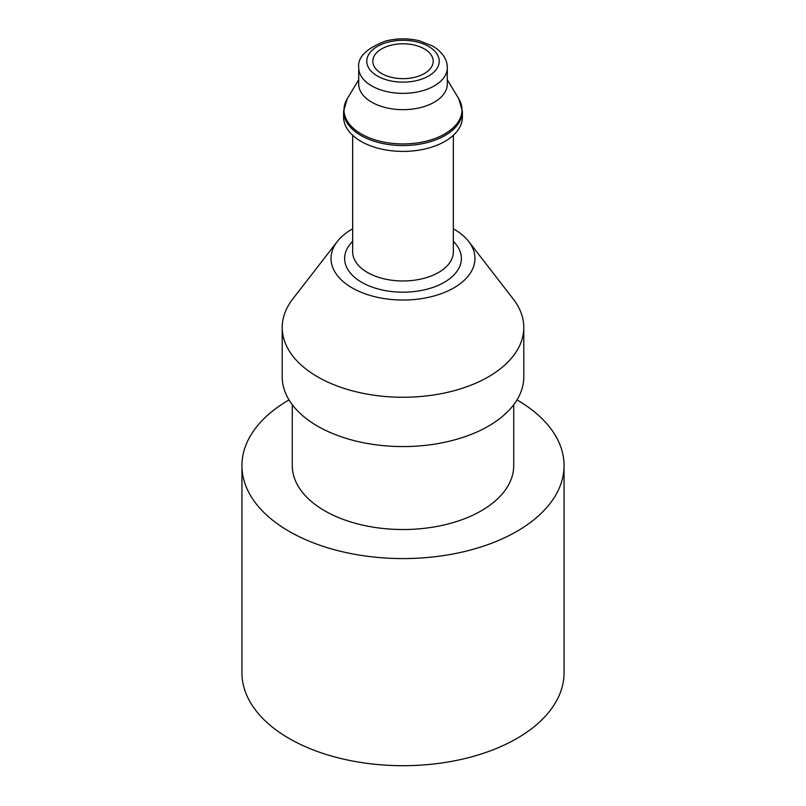 <?xml version="1.0" encoding="UTF-8"?>
<svg xmlns="http://www.w3.org/2000/svg" width="806" height="806" viewBox="0 0 806 806"><rect width="100%" height="100%" fill="white"/><g stroke="black" fill="none" stroke-linecap="round" stroke-linejoin="round"><path stroke-width="1.21" d="M424.349 48.894A30.195 17.44 180 0 1 433.195 61.226A30.195 17.44 180 0 1 403 78.656A30.195 17.44 180 0 1 372.805 61.226A30.195 17.44 180 0 1 391.444 45.116A30.195 17.44 180 0 1 424.349 48.894M516.989 399.907A161.059 92.982 180 0 1 564.059 465.596L564.059 672.718A161.059 92.982 180 0 1 403 765.7A161.059 92.982 180 0 1 241.941 672.718L241.941 465.596A161.059 92.982 180 0 1 289.011 399.907M564.059 465.596A161.059 92.982 180 0 1 403 558.578A161.059 92.982 180 0 1 241.941 465.596M513.724 404.703L513.724 465.596A110.724 63.926 180 0 1 403 529.522A110.724 63.926 180 0 1 292.276 465.596L292.276 404.703M453.335 228.773A71.976 41.559 180 0 1 453.899 229.095A71.976 41.559 180 0 1 468.709 241.518L513.271 299.046A120.789 69.739 180 0 1 523.789 327.518L523.789 376.835A120.789 69.739 180 0 1 403 446.574A120.789 69.739 180 0 1 282.211 376.835L282.211 327.518A120.789 69.739 180 0 1 292.729 299.046L337.291 241.518A71.976 41.559 180 0 1 352.665 228.773M523.789 327.518A120.789 69.739 180 0 1 403 397.257A120.789 69.739 180 0 1 282.211 327.518M468.709 241.518A71.976 41.559 180 0 1 403 300.034A71.976 41.559 180 0 1 337.291 241.518M462.392 117.112A59.392 34.285 180 0 1 403 151.397A59.392 34.285 180 0 1 343.608 117.112L343.608 111.268A59.392 34.285 180 0 0 403 145.554A59.392 34.285 180 0 0 462.392 111.268L462.392 117.112M447.29 84.096A44.29 25.57 180 0 1 403 109.666A44.29 25.57 180 0 1 358.71 84.096L358.71 67.795A44.29 25.57 180 0 0 403 93.365A44.29 25.57 180 0 0 447.29 67.795L447.29 84.096M428.621 46.426A36.24 20.926 180 0 1 412.38 81.426A36.24 20.926 180 0 1 367.999 55.805A36.24 20.926 180 0 1 428.621 46.426M453.335 241.397A58.385 33.711 180 0 1 440.64 284.246A58.385 33.711 180 0 1 365.36 284.246A58.385 33.711 180 0 1 352.665 241.397M453.335 135.317L453.335 251.905A50.335 29.056 180 0 1 403 280.962A50.335 29.056 180 0 1 352.665 251.905L352.665 135.317M447.29 79.764L458.715 98.644A59.009 34.074 180 0 1 403 143.942A59.009 34.074 180 0 1 347.285 98.644L343.608 111.268M458.715 98.644L462.392 111.268M358.71 79.764L347.285 98.644M447.29 67.795C447.431 62.445 445.194 53.73 432.651 46.033L419.211 40.753C407.927 38.084 396.703 38.194 385.56 41.066C366.347 48.39 357.401 57.297 358.71 67.795"/></g></svg>
